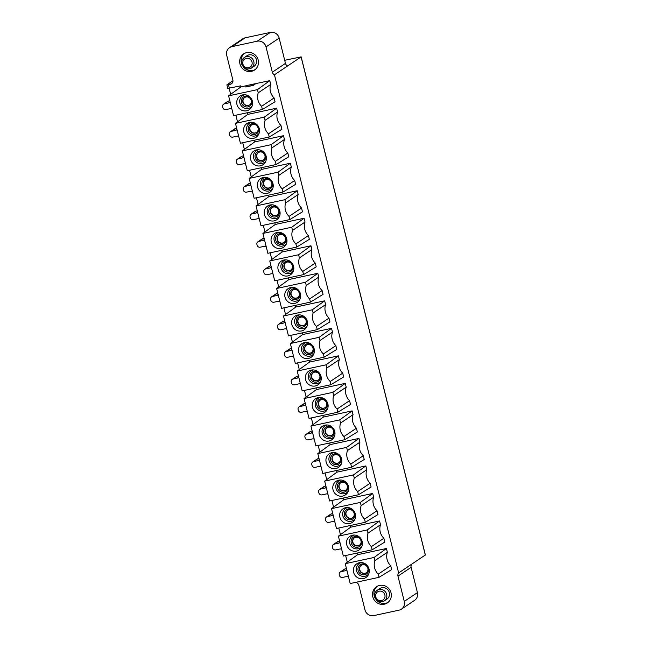 <?xml version="1.0" encoding="UTF-8"?>
<svg xmlns="http://www.w3.org/2000/svg" width="648" height="648" viewBox="0 0 648 648"><rect width="100%" height="100%" fill="white"/><g stroke="black" fill="none" stroke-linecap="round" stroke-linejoin="round"><path stroke-width="0.97" d="M247.382 112.728L247.795 114.388L276.639 108.176L277.579 111.966A12.725 12.126 56.2 0 0 280.949 125.469L281.896 129.268L269.26 137.012L240.416 143.224L235.467 123.363L247.795 114.388M255.668 83.697L253.376 85.366L245.803 86.994L253.336 85.18L255.652 83.624L269.779 80.66L270.718 84.451A12.725 12.126 56.2 0 0 274.088 97.953L275.036 101.744L262.391 109.488L233.555 115.709L228.598 95.847L240.935 86.873L247.909 85.366M255.652 83.624L248.071 85.261L245.754 86.808M227.845 88.371L240.683 85.86L240.935 86.873M284.699 60.288L301.166 56.862L287.591 65.975A3.742 3.564 56.2 0 1 285.468 63.391L279.166 38.111A7.484 7.136 -123.8 0 0 270.346 32.4L245.09 37.843A7.484 7.136 -123.8 0 0 242.725 38.848L229.578 47.644A7.484 7.136 56.2 0 0 226.727 55.38L232.851 79.939A3.742 3.564 -123.8 0 1 230.243 84.305L226.873 84.848L232.956 80.733M229.578 47.644A7.484 7.136 56.2 0 1 231.944 46.648L257.199 41.205A7.484 7.136 56.2 0 1 266.02 46.915L272.322 72.195A3.742 3.564 -123.8 0 0 274.444 74.779L398.658 572.945A3.742 3.564 -123.8 0 0 397.969 576.137L404.271 601.417A7.484 7.136 56.2 0 1 399.055 610.157L373.799 615.6A7.484 7.136 56.2 0 1 364.978 609.89L358.854 585.33A3.742 3.564 -123.8 0 0 355.452 582.406M390.728 565.785L391.676 569.584L379.04 577.327L350.195 583.54L345.246 563.679L357.575 554.704L386.419 548.491L387.366 552.282A12.725 12.126 56.2 0 0 390.728 565.785L378.246 574.144L379.04 577.327M357.575 554.704L357.161 553.044M383.867 538.269L384.815 542.06L372.179 549.804L343.335 556.016L338.386 536.155L350.714 527.189L379.558 520.968L380.506 524.767A12.725 12.126 56.2 0 0 383.867 538.269L371.385 546.629L372.179 549.804M350.714 527.189L350.301 525.52M377.006 510.745L377.954 514.544L365.318 522.288L336.474 528.501L331.525 508.64L343.853 499.665L372.697 493.452L373.645 497.243A12.725 12.126 56.2 0 0 377.006 510.745L364.524 519.105L365.318 522.288M343.853 499.665L343.44 498.004M370.146 483.23L371.093 487.021L358.457 494.764L329.613 500.985L324.664 481.116L336.992 472.149L365.837 465.928L366.784 469.727A12.725 12.126 56.2 0 0 370.146 483.23L357.664 491.589L358.457 494.764M336.992 472.149L336.579 470.48M363.285 455.706L364.233 459.505L351.597 467.249L322.753 473.461L317.804 453.6L330.132 444.625L358.976 438.413L359.915 442.203A12.725 12.126 56.2 0 0 363.285 455.706L350.803 464.065L351.597 467.249M329.719 442.965L330.132 444.625M356.424 428.19L357.372 431.981L344.728 439.725L315.892 445.945L310.943 426.076L323.271 417.11L352.115 410.889L353.055 414.688A12.725 12.126 56.2 0 0 356.424 428.19L343.942 436.55L344.728 439.725M322.858 415.441L323.271 417.11M349.564 400.666L350.511 404.465L337.867 412.209L309.031 418.422L304.074 398.561L316.41 389.586L345.254 383.373L346.194 387.164A12.725 12.126 56.2 0 0 349.564 400.666L337.082 409.026L337.867 412.209M315.997 387.925L316.41 389.586M342.703 373.151L343.651 376.942L331.007 384.685L302.171 390.906L297.213 371.037L309.55 362.07L338.386 355.849L339.333 359.648A12.725 12.126 56.2 0 0 342.703 373.151L330.213 381.51L331.007 384.685M309.137 360.401L309.55 362.07M335.842 345.627L336.79 349.426L324.146 357.17L295.31 363.382L290.353 343.521L302.689 334.546L331.525 328.334L332.473 332.124A12.725 12.126 56.2 0 0 335.842 345.627L323.352 353.986L324.146 357.17M302.276 332.886L302.689 334.546M328.981 318.111L329.921 321.902L317.285 329.646L288.449 335.867L283.492 315.997L295.828 307.031L324.664 300.81L325.612 304.609A12.725 12.126 56.2 0 0 328.981 318.111L316.491 326.471L317.285 329.646M295.407 305.362L295.828 307.031M322.121 290.588L323.06 294.386L310.424 302.13L281.588 308.343L276.631 288.481L288.968 279.507L317.804 273.294L318.751 277.085A12.725 12.126 56.2 0 0 322.121 290.588L309.631 298.947L310.424 302.13M288.546 277.846L288.968 279.507M315.252 263.072L316.2 266.863L303.564 274.606L274.72 280.827L269.771 260.958L282.107 251.991L310.943 245.77L311.891 249.569A12.725 12.126 56.2 0 0 315.252 263.072L302.77 271.431L303.564 274.606M281.686 250.322L282.107 251.991M308.391 235.548L309.339 239.347L296.703 247.091L267.859 253.303L262.91 233.442L275.238 224.467L304.082 218.255L305.03 222.045A12.725 12.126 56.2 0 0 308.391 235.548L295.909 243.907L296.703 247.091M274.825 222.807L275.238 224.467M301.531 208.032L302.478 211.823L289.842 219.567L260.998 225.788L256.049 205.918L268.377 196.952L297.221 190.739L298.169 194.53A12.725 12.126 56.2 0 0 301.531 208.032L289.049 216.392L289.842 219.567M267.964 195.283L268.377 196.952M294.67 180.508L295.618 184.307L282.982 192.051L254.138 198.264L249.188 178.403L261.517 169.428L290.361 163.215L291.308 167.006A12.725 12.126 56.2 0 0 294.67 180.508L282.188 188.868L282.982 192.051M261.104 167.767L261.517 169.428M287.809 152.993L288.757 156.784L276.121 164.527L247.277 170.748L242.328 150.887L254.656 141.912L283.5 135.699L284.44 139.49A12.725 12.126 56.2 0 0 287.809 152.993L275.327 161.352L276.121 164.527M254.243 140.243L254.656 141.912M391.044 592.855A9.736 9.274 -123.8 0 0 376.512 586.732A9.736 9.274 -123.8 0 0 372.803 596.784A9.736 9.274 -123.8 0 0 387.342 602.907A9.736 9.274 -123.8 0 0 391.044 592.855M258.196 60.013A9.736 9.274 -123.8 0 0 243.656 53.889A9.736 9.274 -123.8 0 0 239.954 63.95A9.736 9.274 -123.8 0 0 254.486 70.073A9.736 9.274 -123.8 0 0 258.196 60.013M242.117 65.043A9.736 9.274 56.2 0 1 241.372 62.994A9.736 9.274 56.2 0 1 244.393 53.452M255.174 69.563A9.736 9.274 56.2 0 1 243.591 67.238M251.384 68.089L254.032 66.323A6.367 6.067 -123.8 0 0 256.454 59.746A6.367 6.067 -123.8 0 0 246.953 55.744L244.304 57.518C242.109 59.146 241.283 61.358 241.826 64.152C243.81 68.769 246.993 70.081 251.384 68.089A6.367 6.067 -123.8 0 0 253.805 61.52A6.367 6.067 -123.8 0 0 244.304 57.518M374.973 597.877A9.736 9.274 56.2 0 1 374.22 595.836A9.736 9.274 56.2 0 1 377.241 586.294M388.022 602.397A9.736 9.274 56.2 0 1 376.448 600.08M386.88 599.157A6.367 6.067 -123.8 0 0 389.31 592.588A6.367 6.067 -123.8 0 0 379.801 588.578L377.152 590.352A6.367 6.067 56.2 0 1 386.743 594.751A6.367 6.067 56.2 0 1 384.232 600.931L386.88 599.157M228.655 102.91A2.624 2.495 -123.8 0 0 230.121 101.93L228.655 102.91L224.451 103.818A2.624 2.495 56.2 0 0 223.625 104.166L227.78 101.38A2.624 2.495 -123.8 0 1 228.606 101.031L229.829 100.764M231.871 108.961A2.624 2.495 -123.8 0 0 230.097 108.686L225.893 109.593A2.624 2.495 56.2 0 1 222.807 107.592L222.62 106.871A2.624 2.495 56.2 0 1 223.625 104.166M235.524 130.426A2.624 2.495 -123.8 0 0 236.982 129.454L235.524 130.426L231.312 131.333A2.624 2.495 56.2 0 0 230.486 131.69L234.641 128.903A2.624 2.495 -123.8 0 1 235.475 128.547L236.69 128.288M238.731 136.485A2.624 2.495 -123.8 0 0 236.957 136.21L232.754 137.117A2.624 2.495 56.2 0 1 229.667 135.116L229.481 134.395A2.624 2.495 56.2 0 1 230.486 131.69M242.384 157.95A2.624 2.495 -123.8 0 0 243.842 156.97L242.384 157.95L238.172 158.857A2.624 2.495 56.2 0 0 237.346 159.206L241.51 156.419A2.624 2.495 -123.8 0 1 242.336 156.071L243.551 155.804M245.6 164.001A2.624 2.495 -123.8 0 0 243.826 163.725L239.614 164.633A2.624 2.495 56.2 0 1 236.528 162.632L236.342 161.911A2.624 2.495 56.2 0 1 237.346 159.206M249.245 185.466A2.624 2.495 -123.8 0 0 250.703 184.494L249.245 185.466L245.033 186.373A2.624 2.495 56.2 0 0 244.207 186.729L248.37 183.943A2.624 2.495 -123.8 0 1 249.196 183.587L250.411 183.327M252.461 191.525A2.624 2.495 -123.8 0 0 250.687 191.249L246.475 192.156A2.624 2.495 56.2 0 1 243.389 190.156L243.211 189.435A2.624 2.495 56.2 0 1 244.207 186.729M256.106 212.989A2.624 2.495 -123.8 0 0 257.564 212.009L256.106 212.989L251.894 213.897A2.624 2.495 56.2 0 0 251.068 214.245L255.231 211.459A2.624 2.495 -123.8 0 1 256.057 211.11L257.272 210.843M259.322 219.04A2.624 2.495 -123.8 0 0 257.548 218.765L253.336 219.672A2.624 2.495 56.2 0 1 250.25 217.671L250.071 216.95A2.624 2.495 56.2 0 1 251.068 214.245M262.966 240.505A2.624 2.495 -123.8 0 0 264.425 239.533L262.966 240.505L258.755 241.412A2.624 2.495 56.2 0 0 257.928 241.761L262.092 238.982A2.624 2.495 -123.8 0 1 262.918 238.626L264.133 238.367M266.182 246.564A2.624 2.495 -123.8 0 0 264.408 246.289L260.196 247.196A2.624 2.495 56.2 0 1 257.11 245.195L256.932 244.474A2.624 2.495 56.2 0 1 257.928 241.761M269.827 268.029A2.624 2.495 -123.8 0 0 271.285 267.049L269.827 268.029L265.615 268.936A2.624 2.495 56.2 0 0 264.789 269.285L268.952 266.498A2.624 2.495 -123.8 0 1 269.779 266.15L271.002 265.882M273.043 274.08A2.624 2.495 -123.8 0 0 271.269 273.804L267.057 274.712A2.624 2.495 56.2 0 1 263.971 272.711L263.793 271.99A2.624 2.495 56.2 0 1 264.789 269.285M276.688 295.545A2.624 2.495 -123.8 0 0 278.154 294.573L276.688 295.545L272.476 296.452A2.624 2.495 56.2 0 0 271.65 296.8L275.813 294.022A2.624 2.495 -123.8 0 1 276.639 293.666L277.862 293.406M279.904 301.604A2.624 2.495 -123.8 0 0 278.13 301.328L273.918 302.235A2.624 2.495 56.2 0 1 270.832 300.235L270.653 299.514A2.624 2.495 56.2 0 1 271.65 296.8M283.549 323.069A2.624 2.495 -123.8 0 0 285.015 322.088L283.549 323.069L279.337 323.976A2.624 2.495 56.2 0 0 278.51 324.324L282.674 321.538A2.624 2.495 -123.8 0 1 283.5 321.189L284.723 320.922M286.764 329.119A2.624 2.495 -123.8 0 0 284.99 328.844L280.778 329.751A2.624 2.495 56.2 0 1 277.692 327.75L277.514 327.029A2.624 2.495 56.2 0 1 278.51 324.324M290.409 350.584A2.624 2.495 -123.8 0 0 291.875 349.612L290.409 350.584L286.197 351.491A2.624 2.495 56.2 0 0 285.371 351.84L289.535 349.053A2.624 2.495 -123.8 0 1 290.361 348.705L291.584 348.446M293.625 356.643A2.624 2.495 -123.8 0 0 291.851 356.368L287.639 357.275A2.624 2.495 56.2 0 1 284.553 355.274L284.375 354.553A2.624 2.495 56.2 0 1 285.371 351.84M297.27 378.108A2.624 2.495 -123.8 0 0 298.736 377.128L297.27 378.108L293.066 379.015A2.624 2.495 56.2 0 0 292.232 379.364L296.395 376.577A2.624 2.495 -123.8 0 1 297.221 376.229L298.445 375.962M300.486 384.159A2.624 2.495 -123.8 0 0 298.712 383.883L294.5 384.791A2.624 2.495 56.2 0 1 291.414 382.79L291.236 382.069A2.624 2.495 56.2 0 1 292.232 379.364M304.131 405.624A2.624 2.495 -123.8 0 0 305.597 404.652L304.131 405.624L299.927 406.531A2.624 2.495 56.2 0 0 299.093 406.879L303.256 404.093A2.624 2.495 -123.8 0 1 304.082 403.745L305.305 403.485M307.346 411.683A2.624 2.495 -123.8 0 0 305.573 411.399L301.369 412.314A2.624 2.495 56.2 0 1 298.274 410.314L298.096 409.593A2.624 2.495 56.2 0 1 299.093 406.879M311 433.148A2.624 2.495 -123.8 0 0 312.458 432.167L311 433.148L306.788 434.055A2.624 2.495 56.2 0 0 305.961 434.403L310.117 431.617A2.624 2.495 -123.8 0 1 310.951 431.268L312.166 431.001M314.207 439.198A2.624 2.495 -123.8 0 0 312.433 438.923L308.229 439.83A2.624 2.495 56.2 0 1 305.143 437.829L304.957 437.108A2.624 2.495 56.2 0 1 305.961 434.403M338.442 543.218A2.624 2.495 -123.8 0 0 339.9 542.246L338.442 543.218L334.23 544.134A2.624 2.495 56.2 0 0 333.404 544.482L337.567 541.696A2.624 2.495 -123.8 0 1 338.394 541.347L339.609 541.08M341.658 549.277A2.624 2.495 -123.8 0 0 339.884 549.002L335.672 549.909A2.624 2.495 56.2 0 1 332.586 547.908L332.408 547.187A2.624 2.495 56.2 0 1 333.404 544.482M331.582 515.703A2.624 2.495 -123.8 0 0 333.04 514.731L331.582 515.703L327.37 516.61A2.624 2.495 56.2 0 0 326.543 516.958L330.707 514.172A2.624 2.495 -123.8 0 1 331.533 513.824L332.748 513.564M334.797 521.762A2.624 2.495 -123.8 0 0 333.023 521.478L328.811 522.385A2.624 2.495 56.2 0 1 325.725 520.393L325.547 519.664A2.624 2.495 56.2 0 1 326.543 516.958M324.721 488.187A2.624 2.495 -123.8 0 0 326.179 487.207L324.721 488.187L320.509 489.094A2.624 2.495 56.2 0 0 319.683 489.443L323.846 486.656A2.624 2.495 -123.8 0 1 324.672 486.308L325.887 486.041M327.937 494.238A2.624 2.495 -123.8 0 0 326.163 493.962L321.951 494.87A2.624 2.495 56.2 0 1 318.865 492.869L318.686 492.148A2.624 2.495 56.2 0 1 319.683 489.443M317.86 460.663A2.624 2.495 -123.8 0 0 319.318 459.691L317.86 460.663L313.648 461.57A2.624 2.495 56.2 0 0 312.822 461.919L316.977 459.132A2.624 2.495 -123.8 0 1 317.812 458.784L319.027 458.525M321.068 466.722A2.624 2.495 -123.8 0 0 319.294 466.439L315.09 467.346A2.624 2.495 56.2 0 1 312.004 465.353L311.818 464.632A2.624 2.495 56.2 0 1 312.822 461.919M345.303 570.742A2.624 2.495 -123.8 0 0 346.761 569.77L345.303 570.742L341.091 571.649A2.624 2.495 56.2 0 0 340.265 571.998L344.428 569.211A2.624 2.495 -123.8 0 1 345.254 568.863L346.478 568.604M348.519 576.801A2.624 2.495 -123.8 0 0 346.745 576.518L342.533 577.425A2.624 2.495 56.2 0 1 339.447 575.432L339.269 574.703A2.624 2.495 56.2 0 1 340.265 571.998M347.304 562.181L345.643 555.522M340.443 534.657L338.783 528.007M333.582 507.141L331.922 500.483M326.722 479.617L325.061 472.967M319.861 452.101L318.2 445.443M313 424.578L311.34 417.928M306.139 397.062L304.479 390.404M299.279 369.538L297.618 362.888M292.418 342.023L290.758 335.364M285.549 314.499L283.897 307.849M278.689 286.983L277.028 280.325M271.828 259.459L270.167 252.809M264.967 231.944L263.307 225.285M258.106 204.428L256.446 197.77M251.246 176.904L249.585 170.246M244.385 149.388L242.725 142.73M237.524 121.864L235.864 115.206M230.664 94.349L229.165 88.339M398.658 572.945L425.307 555.004M287.591 65.975L274.444 74.779M401.42 609.152L414.566 600.356A7.484 7.136 -123.8 0 0 417.425 592.62L411.116 567.34A3.742 3.564 56.2 0 1 411.804 564.149M228.598 95.847L257.442 89.627L269.779 80.66M257.442 89.627L258.236 92.81L270.718 84.451M274.088 97.953L261.606 106.312L262.391 109.488M258.236 92.81A12.725 12.126 -123.8 0 0 261.606 106.312M236.974 104.506A8.238 7.849 -123.8 0 0 251.797 106.831A8.238 7.849 -123.8 0 0 243.713 94.746A8.238 7.849 -123.8 0 0 236.974 104.506M252.218 105.859A7.112 6.78 56.2 0 1 239.914 103.016A7.112 6.78 -123.8 0 1 244.774 94.738M249.699 104.895A4.495 4.277 56.2 0 1 243.429 102.821A4.495 4.277 56.2 0 1 244.701 97.435M235.467 123.363L264.303 117.15L276.639 108.176M264.303 117.15L265.097 120.326L277.579 111.966M280.949 125.469L268.466 133.828L269.26 137.012M265.097 120.326A12.725 12.126 -123.8 0 0 268.466 133.828M243.834 132.022A8.238 7.849 -123.8 0 0 258.665 134.355A8.238 7.849 -123.8 0 0 250.574 122.269A8.238 7.849 -123.8 0 0 243.834 132.022M259.079 133.375A7.112 6.78 56.2 0 1 246.775 130.532A7.112 6.78 -123.8 0 1 251.635 122.253M256.559 132.411A4.495 4.277 56.2 0 1 250.29 130.345A4.495 4.277 56.2 0 1 251.562 124.951M242.328 150.887L271.164 144.666L283.5 135.699M271.164 144.666L271.958 147.849L284.448 139.49M271.958 147.849A12.725 12.126 -123.8 0 0 275.327 161.352M250.695 159.546A8.238 7.849 -123.8 0 0 265.526 161.87A8.238 7.849 -123.8 0 0 257.434 149.785A8.238 7.849 -123.8 0 0 250.695 159.546M265.939 160.898A7.112 6.78 56.2 0 1 253.643 158.047A7.112 6.78 -123.8 0 1 258.495 149.777M263.42 159.935A4.495 4.277 56.2 0 1 257.151 157.861A4.495 4.277 56.2 0 1 258.422 152.474M249.188 178.403L278.024 172.19L290.361 163.215M278.024 172.19L278.818 175.365L291.308 167.006M278.818 175.365A12.725 12.126 -123.8 0 0 282.188 188.868M257.556 187.061A8.238 7.849 -123.8 0 0 272.387 189.386A8.238 7.849 -123.8 0 0 264.295 177.309A8.238 7.849 -123.8 0 0 257.556 187.061M272.8 188.414A7.112 6.78 56.2 0 1 260.504 185.571A7.112 6.78 -123.8 0 1 265.356 177.293M270.281 187.45A4.495 4.277 56.2 0 1 264.011 185.377A4.495 4.277 56.2 0 1 265.283 179.99M256.049 205.918L284.885 199.706L297.221 190.739M284.885 199.706L285.679 202.889L298.169 194.53M285.679 202.889A12.725 12.126 -123.8 0 0 289.049 216.392M264.416 214.585A8.238 7.849 -123.8 0 0 279.248 216.91A8.238 7.849 -123.8 0 0 271.156 204.825A8.238 7.849 -123.8 0 0 264.416 214.585M279.661 215.938A7.112 6.78 56.2 0 1 267.365 213.087A7.112 6.78 -123.8 0 1 272.217 204.817M277.142 214.974A4.495 4.277 56.2 0 1 270.872 212.9A4.495 4.277 56.2 0 1 272.144 207.514M262.91 233.442L291.746 227.229L304.082 218.255M291.746 227.229L292.54 230.405L305.03 222.045M292.54 230.405A12.725 12.126 -123.8 0 0 295.909 243.907M271.277 242.101A8.238 7.849 -123.8 0 0 286.108 244.426A8.238 7.849 -123.8 0 0 278.016 232.349A8.238 7.849 -123.8 0 0 271.277 242.101M286.521 243.454A7.112 6.78 56.2 0 1 274.226 240.611A7.112 6.78 -123.8 0 1 279.077 232.332M284.002 242.49A4.495 4.277 56.2 0 1 277.733 240.416A4.495 4.277 56.2 0 1 279.005 235.03M269.771 260.958L298.615 254.745L310.943 245.77M298.615 254.745L299.4 257.928L311.891 249.569M299.4 257.928A12.725 12.126 -123.8 0 0 302.77 271.431M278.138 269.625A8.238 7.849 -123.8 0 0 292.969 271.949A8.238 7.849 -123.8 0 0 284.877 259.864A8.238 7.849 -123.8 0 0 278.138 269.625M293.382 270.977A7.112 6.78 56.2 0 1 281.086 268.126A7.112 6.78 -123.8 0 1 285.938 259.856M290.863 270.014A4.495 4.277 56.2 0 1 284.602 267.94A4.495 4.277 56.2 0 1 285.865 262.553M276.631 288.481L305.475 282.269L317.804 273.294M305.475 282.269L306.269 285.444L318.751 277.085M306.269 285.444A12.725 12.126 -123.8 0 0 309.631 298.947M285.007 297.14A8.238 7.849 -123.8 0 0 299.83 299.465A8.238 7.849 -123.8 0 0 291.746 287.388A8.238 7.849 -123.8 0 0 285.007 297.14M300.243 298.493A7.112 6.78 56.2 0 1 287.947 295.65A7.112 6.78 -123.8 0 1 292.799 287.372M297.724 297.529A4.495 4.277 56.2 0 1 291.462 295.456A4.495 4.277 56.2 0 1 292.734 290.069M283.492 315.997L312.336 309.785L324.664 300.81M312.336 309.785L313.13 312.968L325.612 304.609M313.13 312.968A12.725 12.126 -123.8 0 0 316.491 326.471M291.867 324.664A8.238 7.849 -123.8 0 0 306.69 326.989A8.238 7.849 -123.8 0 0 298.606 314.904A8.238 7.849 -123.8 0 0 291.867 324.664M307.103 326.017A7.112 6.78 56.2 0 1 294.808 323.166A7.112 6.78 -123.8 0 1 299.66 314.896M304.584 325.053A4.495 4.277 56.2 0 1 298.323 322.979A4.495 4.277 56.2 0 1 299.595 317.593M290.353 343.521L319.197 337.308L331.525 328.334M319.197 337.308L319.991 340.484L332.473 332.124M319.991 340.484A12.725 12.126 -123.8 0 0 323.352 353.986M298.728 352.18A8.238 7.849 -123.8 0 0 313.551 354.505A8.238 7.849 -123.8 0 0 305.467 342.428A8.238 7.849 -123.8 0 0 298.728 352.18M313.964 353.533A7.112 6.78 56.2 0 1 301.668 350.69A7.112 6.78 -123.8 0 1 306.52 342.411M311.445 352.569A4.495 4.277 56.2 0 1 305.184 350.495A4.495 4.277 56.2 0 1 306.455 345.109M297.213 371.037L326.057 364.824L338.386 355.849M326.057 364.824L326.851 368.007L339.333 359.648M326.851 368.007A12.725 12.126 -123.8 0 0 330.213 381.51M305.589 379.704A8.238 7.849 -123.8 0 0 320.412 382.028A8.238 7.849 -123.8 0 0 312.328 369.943A8.238 7.849 -123.8 0 0 305.589 379.704M320.833 381.056A7.112 6.78 56.2 0 1 308.529 378.205A7.112 6.78 -123.8 0 1 313.389 369.935M318.306 380.093A4.495 4.277 56.2 0 1 312.044 378.019A4.495 4.277 56.2 0 1 313.316 372.632M304.074 398.561L332.918 392.34L345.254 383.373M332.918 392.34L333.712 395.523L346.194 387.164M333.712 395.523A12.725 12.126 -123.8 0 0 337.082 409.026M312.449 407.219A8.238 7.849 -123.8 0 0 327.272 409.544A8.238 7.849 -123.8 0 0 319.189 397.467A8.238 7.849 -123.8 0 0 312.449 407.219M327.694 408.572A7.112 6.78 56.2 0 1 315.39 405.729A7.112 6.78 -123.8 0 1 320.25 397.451M325.166 407.608A4.495 4.277 56.2 0 1 318.905 405.535A4.495 4.277 56.2 0 1 320.177 400.148M310.943 426.076L339.779 419.864L352.115 410.889M339.779 419.864L340.573 423.047L353.055 414.688M340.573 423.047A12.725 12.126 -123.8 0 0 343.942 436.55M319.31 434.743A8.238 7.849 -123.8 0 0 334.133 437.068A8.238 7.849 -123.8 0 0 326.049 424.983A8.238 7.849 -123.8 0 0 319.31 434.743M334.554 436.096A7.112 6.78 56.2 0 1 322.25 433.245A7.112 6.78 -123.8 0 1 327.11 424.975M332.035 435.132A4.495 4.277 56.2 0 1 325.766 433.058A4.495 4.277 56.2 0 1 327.038 427.672M317.804 453.6L346.639 447.379L358.976 438.413M346.639 447.379L347.433 450.563L359.915 442.203M347.433 450.563A12.725 12.126 -123.8 0 0 350.803 464.065M326.171 462.259A8.238 7.849 -123.8 0 0 341.002 464.584A8.238 7.849 -123.8 0 0 332.91 452.507A8.238 7.849 -123.8 0 0 326.171 462.259M341.415 463.612A7.112 6.78 56.2 0 1 329.119 460.769A7.112 6.78 -123.8 0 1 333.971 452.49M338.896 462.648A4.495 4.277 56.2 0 1 332.627 460.574A4.495 4.277 56.2 0 1 333.898 455.188M324.664 481.116L353.5 474.903L365.837 465.928M353.5 474.903L354.294 478.086L366.784 469.727M354.294 478.086A12.725 12.126 -123.8 0 0 357.664 491.589M333.031 489.783A8.238 7.849 -123.8 0 0 347.863 492.107A8.238 7.849 -123.8 0 0 339.771 480.022A8.238 7.849 -123.8 0 0 333.031 489.783M348.276 491.135A7.112 6.78 56.2 0 1 335.98 488.284A7.112 6.78 -123.8 0 1 340.832 480.014M345.757 490.172A4.495 4.277 56.2 0 1 339.487 488.098A4.495 4.277 56.2 0 1 340.759 482.711M331.525 508.64L360.361 502.419L372.697 493.452M360.361 502.419L361.155 505.602L373.645 497.243M361.155 505.602A12.725 12.126 -123.8 0 0 364.524 519.105M339.892 517.298A8.238 7.849 -123.8 0 0 354.723 519.623A8.238 7.849 -123.8 0 0 346.631 507.546A8.238 7.849 -123.8 0 0 339.892 517.298M355.136 518.651A7.112 6.78 56.2 0 1 342.841 515.808A7.112 6.78 -123.8 0 1 347.692 507.53M352.617 517.687A4.495 4.277 56.2 0 1 346.348 515.614A4.495 4.277 56.2 0 1 347.62 510.227M338.386 536.155L367.222 529.942L379.558 520.968M367.222 529.942L368.015 533.126L380.506 524.767M368.015 533.126A12.725 12.126 -123.8 0 0 371.385 546.629M346.753 544.822A8.238 7.849 -123.8 0 0 361.584 547.147A8.238 7.849 -123.8 0 0 353.492 535.062A8.238 7.849 -123.8 0 0 346.753 544.822M361.997 546.175A7.112 6.78 56.2 0 1 349.701 543.324A7.112 6.78 -123.8 0 1 354.553 535.045M359.478 545.211A4.495 4.277 56.2 0 1 353.209 543.137A4.495 4.277 56.2 0 1 354.48 537.751M345.246 563.679L374.09 557.458L386.419 548.491M374.09 557.458L374.876 560.642L387.366 552.282M374.876 560.642A12.725 12.126 -123.8 0 0 378.246 574.144M353.614 572.338A8.238 7.849 -123.8 0 0 368.445 574.663A8.238 7.849 -123.8 0 0 360.353 562.586A8.238 7.849 -123.8 0 0 353.614 572.338M368.858 573.691A7.112 6.78 56.2 0 1 356.562 570.848A7.112 6.78 -123.8 0 1 361.414 562.569M366.339 572.727A4.495 4.277 56.2 0 1 360.077 570.653A4.495 4.277 56.2 0 1 361.341 565.267M228.485 84.686L229.384 88.298M242.903 64.039A4.868 4.633 56.2 0 1 246.297 58.361A4.868 4.633 56.2 0 1 252.023 62.07A4.868 4.633 56.2 0 1 248.638 67.748A4.868 4.633 56.2 0 1 242.903 64.039M374.649 596.541A6.367 6.067 56.2 0 1 377.152 590.352C374.957 591.98 374.131 594.2 374.682 596.986C376.658 601.611 379.85 602.924 384.232 600.931M375.759 596.881A4.868 4.633 56.2 0 1 379.145 591.203A4.868 4.633 56.2 0 1 384.88 594.913A4.868 4.633 56.2 0 1 381.486 600.591A4.868 4.633 56.2 0 1 375.759 596.881M228.606 101.031L224.451 103.818M235.475 128.547L231.312 131.333M242.336 156.071L238.172 158.857M249.196 183.587L245.033 186.373M256.057 211.11L251.894 213.897M262.918 238.626L258.755 241.412M269.779 266.15L265.615 268.936M276.639 293.666L272.476 296.452M283.5 321.189L279.337 323.976M290.361 348.705L286.197 351.491M297.221 376.229L293.066 379.015M304.082 403.745L299.927 406.531M310.951 431.268L306.788 434.055M338.394 541.347L334.23 544.134M331.533 513.824L327.37 516.61M324.672 486.308L320.509 489.094M317.812 458.784L313.648 461.57M345.254 568.863L341.091 571.649M425.331 555.093L301.118 56.927M272.322 72.195L285.468 63.391M279.166 38.111L266.02 46.915M257.199 41.205L270.346 32.4M245.09 37.843L231.944 46.648M230.243 84.305L232.332 82.903M404.271 601.417L417.425 592.62M411.116 567.34L397.969 576.137M245.349 96.123A5.581 5.314 56.2 0 1 251.926 100.375A5.581 5.314 -123.8 0 1 248.038 106.879A5.581 5.314 -123.8 0 1 241.469 102.627A5.581 5.314 -123.8 0 1 245.349 96.123M245.884 96.941A4.495 4.277 -123.8 0 0 243.113 102.927A4.495 4.277 -123.8 0 0 251.286 100.44M252.218 123.638A5.581 5.314 56.2 0 1 258.787 127.891A5.581 5.314 -123.8 0 1 254.899 134.403A5.581 5.314 -123.8 0 1 248.33 130.151A5.581 5.314 -123.8 0 1 252.218 123.638M252.744 124.465A4.495 4.277 -123.8 0 0 249.974 130.451A4.495 4.277 -123.8 0 0 258.147 127.956M259.079 151.162A5.581 5.314 56.2 0 1 265.648 155.415A5.581 5.314 -123.8 0 1 261.76 161.919A5.581 5.314 -123.8 0 1 255.191 157.667A5.581 5.314 -123.8 0 1 259.079 151.162M259.613 151.98A4.495 4.277 -123.8 0 0 256.835 157.966A4.495 4.277 -123.8 0 0 265.016 155.48M265.939 178.678A5.581 5.314 56.2 0 1 272.508 182.93A5.581 5.314 -123.8 0 1 268.62 189.443A5.581 5.314 -123.8 0 1 262.051 185.19A5.581 5.314 -123.8 0 1 265.939 178.678M266.474 179.504A4.495 4.277 -123.8 0 0 263.696 185.49A4.495 4.277 -123.8 0 0 271.877 182.995M272.8 206.202A5.581 5.314 56.2 0 1 279.369 210.454A5.581 5.314 -123.8 0 1 275.481 216.959A5.581 5.314 -123.8 0 1 268.912 212.706A5.581 5.314 -123.8 0 1 272.8 206.202M273.334 207.02A4.495 4.277 -123.8 0 0 270.556 213.006A4.495 4.277 -123.8 0 0 278.737 210.519M279.661 233.717A5.581 5.314 56.2 0 1 286.23 237.97A5.581 5.314 -123.8 0 1 282.342 244.482A5.581 5.314 -123.8 0 1 275.773 240.23A5.581 5.314 -123.8 0 1 279.661 233.717M280.195 234.544A4.495 4.277 -123.8 0 0 277.417 240.53A4.495 4.277 -123.8 0 0 285.598 238.035M286.521 261.233A5.581 5.314 56.2 0 1 293.09 265.494A5.581 5.314 -123.8 0 1 289.202 271.998A5.581 5.314 -123.8 0 1 282.633 267.746A5.581 5.314 -123.8 0 1 286.521 261.233M287.056 262.059A4.495 4.277 -123.8 0 0 284.278 268.045A4.495 4.277 -123.8 0 0 292.459 265.559M293.382 288.757A5.581 5.314 56.2 0 1 299.951 293.009A5.581 5.314 -123.8 0 1 296.063 299.522A5.581 5.314 -123.8 0 1 289.494 295.261A5.581 5.314 -123.8 0 1 293.382 288.757M293.917 289.583A4.495 4.277 -123.8 0 0 291.138 295.569A4.495 4.277 -123.8 0 0 299.319 293.074M300.243 316.273A5.581 5.314 56.2 0 1 306.812 320.533A5.581 5.314 -123.8 0 1 302.924 327.038A5.581 5.314 -123.8 0 1 296.355 322.785A5.581 5.314 -123.8 0 1 300.243 316.273M300.777 317.099A4.495 4.277 -123.8 0 0 297.999 323.085A4.495 4.277 -123.8 0 0 306.18 320.598M307.103 343.796A5.581 5.314 56.2 0 1 313.673 348.049A5.581 5.314 -123.8 0 1 309.785 354.561A5.581 5.314 -123.8 0 1 303.215 350.301A5.581 5.314 -123.8 0 1 307.103 343.796M307.638 344.623A4.495 4.277 -123.8 0 0 304.86 350.609A4.495 4.277 -123.8 0 0 313.041 348.114M313.964 371.312A5.581 5.314 56.2 0 1 320.533 375.573A5.581 5.314 -123.8 0 1 316.653 382.077A5.581 5.314 -123.8 0 1 310.076 377.825A5.581 5.314 -123.8 0 1 313.964 371.312M314.499 372.138A4.495 4.277 -123.8 0 0 311.72 378.124A4.495 4.277 -123.8 0 0 319.901 375.638M320.825 398.836A5.581 5.314 56.2 0 1 327.394 403.088A5.581 5.314 -123.8 0 1 323.514 409.601A5.581 5.314 -123.8 0 1 316.945 405.34A5.581 5.314 -123.8 0 1 320.825 398.836M321.359 399.662A4.495 4.277 -123.8 0 0 318.589 405.648A4.495 4.277 -123.8 0 0 326.762 403.153M327.686 426.352A5.581 5.314 56.2 0 1 334.263 430.612A5.581 5.314 -123.8 0 1 330.375 437.117A5.581 5.314 -123.8 0 1 323.806 432.864A5.581 5.314 -123.8 0 1 327.686 426.352M328.22 427.178A4.495 4.277 -123.8 0 0 325.45 433.164A4.495 4.277 -123.8 0 0 333.623 430.677M334.554 453.875A5.581 5.314 56.2 0 1 341.196 458.46A5.581 5.314 56.2 0 1 337.073 464.673A5.581 5.314 56.2 0 1 330.593 460.056A5.581 5.314 56.2 0 1 334.554 453.875M337.341 463.344A4.495 4.277 -123.8 0 0 338.758 462.745C340.232 461.684 340.783 460.153 340.419 458.168C339.447 455.536 337.681 454.378 335.129 454.702L333.761 455.277A4.495 4.277 -123.8 0 0 337.341 463.344M335.089 454.702A4.495 4.277 -123.8 0 0 333.761 455.277M341.415 481.391A5.581 5.314 56.2 0 1 347.984 485.652A5.581 5.314 56.2 0 1 344.096 492.156A5.581 5.314 56.2 0 1 337.454 487.571A5.581 5.314 56.2 0 1 341.415 481.391M344.201 490.868A4.495 4.277 -123.8 0 0 345.619 490.269C347.093 489.2 347.644 487.677 347.279 485.684C346.307 483.052 344.542 481.901 341.99 482.217L340.621 482.8A4.495 4.277 -123.8 0 0 344.201 490.868M341.95 482.217A4.495 4.277 -123.8 0 0 340.621 482.8M348.276 508.915A5.581 5.314 56.2 0 1 354.845 513.167A5.581 5.314 56.2 0 1 350.957 519.68A5.581 5.314 56.2 0 1 344.315 515.095A5.581 5.314 56.2 0 1 348.276 508.915M351.062 518.384A4.495 4.277 -123.8 0 0 352.48 517.784C353.954 516.723 354.513 515.192 354.14 513.2C353.168 510.575 351.41 509.417 348.851 509.733L347.482 510.316A4.495 4.277 -123.8 0 0 351.062 518.384M348.81 509.741A4.495 4.277 -123.8 0 0 347.482 510.316M355.136 536.431A5.581 5.314 56.2 0 1 361.706 540.691A5.581 5.314 56.2 0 1 357.817 547.196A5.581 5.314 56.2 0 1 351.176 542.611A5.581 5.314 56.2 0 1 355.136 536.431M357.923 545.908A4.495 4.277 -123.8 0 0 359.34 545.308C360.815 544.239 361.373 542.716 361.001 540.724C360.029 538.091 358.271 536.941 355.712 537.257L354.343 537.84A4.495 4.277 -123.8 0 0 357.923 545.908M355.671 537.257A4.495 4.277 -123.8 0 0 354.343 537.84M361.997 563.954A5.581 5.314 56.2 0 1 368.566 568.207A5.581 5.314 56.2 0 1 364.678 574.719A5.581 5.314 56.2 0 1 358.036 570.135A5.581 5.314 56.2 0 1 361.997 563.954M364.784 573.423A4.495 4.277 -123.8 0 0 366.201 572.824C367.675 571.763 368.234 570.232 367.861 568.239C366.889 565.615 365.132 564.457 362.58 564.773L361.203 565.356A4.495 4.277 -123.8 0 0 364.784 573.423M362.532 564.781A4.495 4.277 -123.8 0 0 361.203 565.356M425.38 555.036L301.166 56.862M227.772 88.46L226.873 84.848M249.561 104.992C251.035 103.923 251.586 102.4 251.221 100.408C250.25 97.783 248.484 96.625 245.932 96.941L244.555 97.524M256.422 132.508C257.896 131.447 258.447 129.916 258.082 127.931C257.11 125.299 255.344 124.141 252.793 124.465L251.424 125.048M263.282 160.032C264.757 158.963 265.307 157.44 264.943 155.447C263.971 152.823 262.205 151.664 259.654 151.98L258.285 152.564M270.143 187.547C271.617 186.486 272.176 184.955 271.804 182.971C270.832 180.338 269.074 179.18 266.514 179.504L265.145 180.079M277.004 215.071C278.478 214.002 279.037 212.479 278.664 210.487C277.692 207.862 275.935 206.704 273.375 207.02L272.006 207.603M283.865 242.587C285.339 241.526 285.898 239.995 285.525 238.01C284.553 235.378 282.795 234.22 280.236 234.544L278.867 235.119M290.725 270.111C292.199 269.041 292.758 267.519 292.386 265.526C291.414 262.902 289.656 261.743 287.105 262.059L285.728 262.643M297.586 297.626C299.068 296.565 299.619 295.034 299.246 293.05C298.274 290.417 296.517 289.259 293.965 289.583L292.588 290.158M304.447 325.15C305.929 324.081 306.48 322.558 306.107 320.566C305.135 317.941 303.377 316.783 300.826 317.099L299.449 317.682M311.307 352.666C312.79 351.605 313.34 350.074 312.968 348.089C312.004 345.457 310.238 344.299 307.687 344.623L306.31 345.198M318.168 380.19C319.65 379.121 320.201 377.598 319.837 375.605C318.865 372.973 317.099 371.822 314.547 372.138L313.17 372.721M325.029 407.705C326.511 406.644 327.062 405.113 326.697 403.129C325.725 400.496 323.959 399.338 321.408 399.662L320.031 400.237M331.898 435.229C333.372 434.16 333.923 432.637 333.558 430.645C332.586 428.012 330.82 426.862 328.269 427.178L326.9 427.761"/></g></svg>
